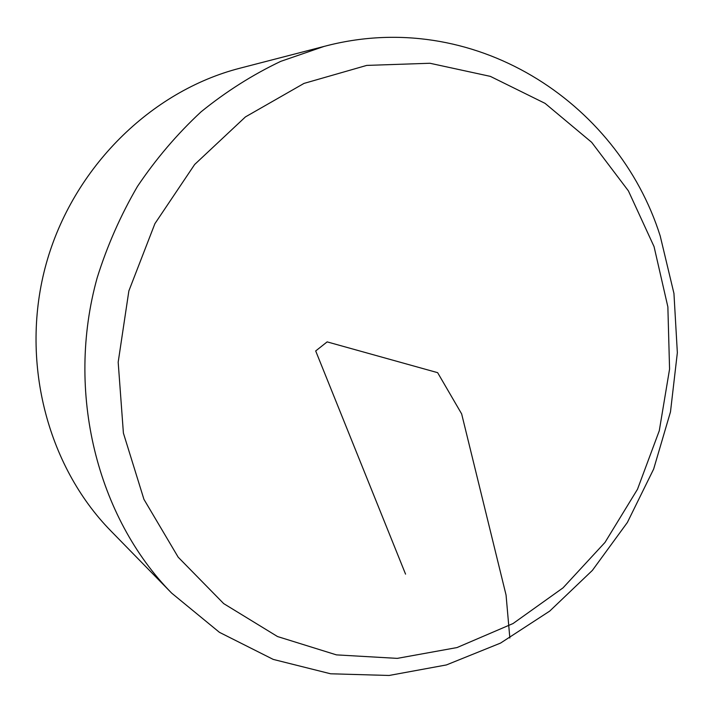 <?xml version="1.0" encoding="UTF-8"?>
<svg xmlns="http://www.w3.org/2000/svg" width="713" height="713" viewBox="0 0 713 713"><rect width="100%" height="100%" fill="white"/><g stroke="black" fill="none" stroke-linecap="round" stroke-linejoin="round"><path stroke-width="1.07" d="M171.673 593.127L110.97 531.025C46.71 465.553 19.518 359.726 46.238 263.632C73.056 167.564 151.04 91.041 239.889 68.216L323.96 46.452C472.336 6.827 617.645 100.889 660.211 235.994L673.945 293.426L677.35 352.694L670.487 411.864L653.652 469.065L627.36 522.486L592.387 570.391L549.696 611.112L500.544 643.09L446.418 664.935L389.093 675.469L330.609 673.785L273.239 659.409L219.426 632.324L171.673 593.127C97.137 517.308 65.364 392.097 97.164 277.82C107.235 245.673 120.693 215.174 137.52 186.325C156.085 158.758 177.261 133.937 201.039 111.852C226.021 91.585 252.571 74.758 280.69 61.38L323.96 46.452M654.053 246.609L628.411 190.897L591.665 142.315L545.062 103.367L490.366 76.38L429.948 63.261L366.705 65.409L303.996 83.412L245.432 116.914L194.649 164.489L154.917 223.641L128.866 290.913L118.18 362.195L123.402 433.103L143.946 499.358L178.188 557.192L223.695 603.608L277.509 636.54L336.42 654.873L397.257 658.375L457.024 647.564L513.039 623.545L563.012 587.877L604.998 542.424L637.484 489.287L659.284 430.723L669.569 369.093L667.867 306.875L654.053 246.609M405.554 574.125L315.69 350.948L327.142 341.884L437.639 372.667L461.65 413.905L506.061 595.052L509.84 638.019"/></g></svg>

